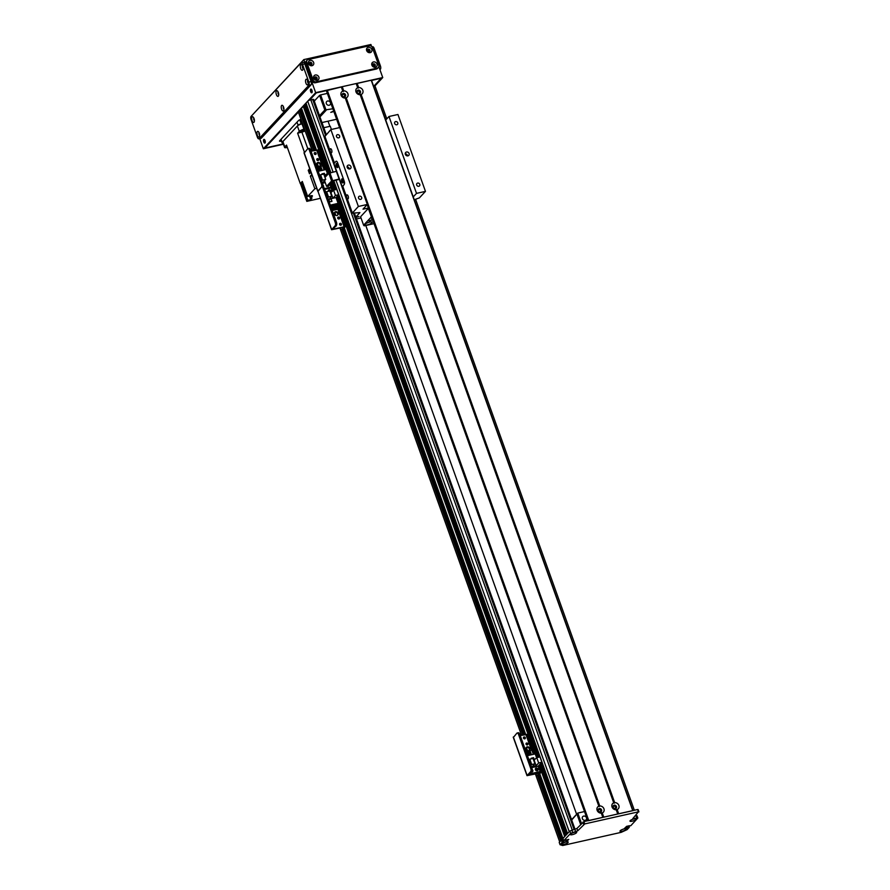 <?xml version="1.0" encoding="UTF-8"?>
<svg xmlns="http://www.w3.org/2000/svg" width="890" height="890" viewBox="0 0 890 890"><rect width="100%" height="100%" fill="white"/><g stroke="black" fill="none" stroke-linecap="round" stroke-linejoin="round"><path stroke-width="1.33" d="M329.901 126.347L328.054 121.185M576.62 814.306L365.801 225.504M331.403 129.451L330.268 126.258L323.815 127.715M572.248 818.989L571.391 819.189M571.313 818.956L572.526 818.689M315.961 150.032L301.376 109.225L299.24 110.271A118.159 29.793 160.3 0 0 298.284 111.751L298.306 111.784M306.271 103.874L304.269 104.887L328.655 172.983L304.536 105.699L301.41 108.068M313.569 99.636L310.788 99.78A2.536 0.634 160.3 0 0 307.695 101.193L305.982 103.062L330.88 172.593L306.238 103.874M386.794 118.86L374.935 85.752A2.536 0.634 160.3 0 0 373.422 85.685M563.704 841.973L562.914 839.682L560.789 840.716L537.393 775.379L560.778 840.727M522.908 734.918L341.927 229.453L522.897 734.918M313.669 150.543L299.251 110.26L313.658 150.555M335.964 180.147L569.244 831.66A2.536 0.634 160.3 0 0 569.244 831.66L567.531 833.485L333.783 180.637M566.407 834.698L565.829 835.321L540.274 763.932M539.14 765.155L564.694 836.533L562.947 838.525M566.652 834.431L541.098 763.053M538.973 757.112L337.911 195.555M335.775 189.614L332.66 180.904M329.734 172.738L305.159 104.097M564.95 836.266L539.396 764.877M536.781 757.601L336.197 197.391M333.594 190.104L330.935 182.695M327.553 173.227L303.457 105.932M321.969 122.553L336.631 119.249M332.871 108.769L324.828 109.993L319.51 115.7M319.944 116.924L326.129 110.293L320.623 94.907L319.599 95.386L324.828 109.993M333.861 111.506L330.769 112.363L333.694 111.05M357.012 91.937A1.368 1.19 -137 0 1 359.482 92.071A1.368 1.19 -137 0 1 358.759 93.572M342.094 95.297A1.368 1.19 -137 0 1 344.575 95.419A1.368 1.19 -137 0 1 343.851 96.932M320.623 94.907L327.375 93.394M330.446 102.673A2.325 2.014 -137 0 1 327.019 104.608A2.325 2.014 -137 0 1 328.755 101.071A2.325 2.014 -137 0 1 330.446 102.673M314.281 101.082L319.599 95.386M571.692 820.013L577.766 813.071L571.58 819.701M581.515 823.55L577.766 813.071L584.508 811.558M598.136 810.378A1.368 1.19 -137 0 1 600.216 809.911A1.368 1.19 -137 0 1 599.893 812.014M613.043 807.03A1.368 1.19 -137 0 1 615.124 806.551A1.368 1.19 -137 0 1 614.801 808.665M582.383 818.678A2.325 2.014 -137 0 1 585.809 816.742A2.325 2.014 -137 0 1 584.085 820.28A2.325 2.014 -137 0 1 582.383 818.678M577.009 814.317L580.647 824.474M565.74 840.06L568.755 839.448L566.374 841.718L565.773 840.049L563.715 840.805L539.752 773.866M539.785 773.833L562.914 838.436L569.811 831.049L576.909 828.49L583.907 821.604L637.585 809.533L638.809 811.802M635.271 815.841L636.995 815.718L637.83 818.032L632.801 818.611L638.408 811.847L584.741 823.918L577.744 830.793L570.635 833.352L563.748 840.75M562.18 842.43L562.691 842.185L561.868 839.882L561.356 840.115L562.18 842.43L560.044 844.71L559.22 842.407L561.356 840.115L538.116 775.212M538.65 775.034L561.868 839.882L562.758 839.682L539.351 774.3M563.737 841.996L562.758 839.682L563.559 842.207M637.83 818.032L630.832 825.653L629.274 826.087M628.562 825.92L629.297 827.277L627.139 829.614L621.22 832.339L562.702 845.5L560.044 844.71M629.041 827.266L628.151 827.466L627.661 826.131M563.593 841.985L562.691 842.185M629.519 825.72L626.649 826.354L627.272 828.023L627.005 826.276M627.339 826.198L628.151 827.466M627.272 828.023L624.257 828.635L626.649 826.354M566.374 841.718L563.615 842.341M562.035 843.842A3.371 0.857 -19.7 0 1 565.039 842.263A3.371 0.857 -19.7 0 1 568.009 841.862A3.371 0.857 -19.7 0 1 565.306 843.976A3.371 0.857 -19.7 0 1 561.879 844.065A3.371 0.857 -19.7 0 1 562.035 843.842M630.165 820.68A3.371 0.857 -19.7 0 1 633.168 819.111A3.371 0.857 -19.7 0 1 636.139 818.711A3.371 0.857 -19.7 0 1 633.435 820.814A3.371 0.857 -19.7 0 1 630.009 820.903A3.371 0.857 -19.7 0 1 630.165 820.68M570.535 834.097A3.371 0.857 -19.7 0 1 573.527 832.528A3.371 0.857 -19.7 0 1 576.509 832.117A3.371 0.857 -19.7 0 1 573.794 834.23A3.371 0.857 -19.7 0 1 570.368 834.319A3.371 0.857 -19.7 0 1 570.535 834.097M620.185 830.759A3.371 0.857 -19.7 0 1 623.178 829.18A3.371 0.857 -19.7 0 1 626.16 828.779A3.371 0.857 -19.7 0 1 623.445 830.893A3.371 0.857 -19.7 0 1 620.019 830.982A3.371 0.857 -19.7 0 1 620.185 830.759M616.225 809.778A3.838 3.338 -137 0 1 613.744 802.847L614.678 802.635A3.838 3.338 -137 0 1 617.159 809.566L616.225 809.778L617.738 814.005L603.576 817.209L602.04 812.937L601.317 813.126A3.838 3.338 -137 0 1 598.837 806.195L599.76 805.995A3.838 3.338 -137 0 1 602.241 812.926L602.04 812.937M616.47 806.529A1.902 1.647 43 0 0 613.41 805.617A1.902 1.647 43 0 0 616.18 808.198A1.902 1.647 43 0 0 616.47 806.529M615.913 808.432A1.902 1.647 43 0 0 613.199 805.906M360.183 94.696A3.838 3.338 -137 0 1 357.702 87.765L358.637 87.554A3.838 3.338 -137 0 1 361.118 94.485L360.183 94.696L613.744 802.847M360.439 91.448A1.902 1.647 43 0 0 357.368 90.524A1.902 1.647 43 0 0 360.15 93.116A1.902 1.647 43 0 0 360.439 91.448M359.872 93.35A1.902 1.647 43 0 0 357.157 90.813M345.276 98.045A3.838 3.338 -137 0 1 342.795 91.114L343.729 90.902A3.838 3.338 -137 0 1 346.21 97.833L345.276 98.045L598.837 806.195M345.531 94.796A1.902 1.647 43 0 0 342.461 93.884A1.902 1.647 43 0 0 345.242 96.476A1.902 1.647 43 0 0 345.531 94.796M344.964 96.699A1.902 1.647 43 0 0 342.25 94.173M601.562 809.889A1.902 1.647 43 0 0 598.503 808.966A1.902 1.647 43 0 0 601.273 811.558A1.902 1.647 43 0 0 601.562 809.889M601.006 811.78A1.902 1.647 43 0 0 598.291 809.255M343.251 91.514L341.604 86.942L342.216 86.686L356.323 83.526L358.158 88.154M360.383 94.385L614.189 803.247M356.512 83.582L371.453 80.178L632.935 810.579L371.453 80.178M326.441 90.68L341.604 86.942M602.964 817.343L588.245 820.758M603.109 817.287L601.518 812.826M632.99 810.634L618.483 813.849L616.959 809.577M616.425 809.477L618.016 813.938M599.281 806.596L345.476 97.744M328.31 191.294A1.48 1.279 -137 0 1 330.969 190.894A1.48 1.279 -137 0 1 330.368 192.463M330.312 192.307A1.48 1.279 43 0 0 329.89 191.128M329.723 190.972A1.48 1.279 43 0 0 328.321 190.671M325.44 191.539A1.48 1.279 -137 0 1 325.84 192.507M328.532 197.013L331.736 196.301L329.823 190.95L326.619 191.673L328.532 197.013L327.72 197.892M326.619 191.673L325.807 192.552M324.672 189.403L331.169 187.946L332.393 191.361M331.736 196.301L329.178 199.037L332.905 198.203L335.463 195.455L338.667 194.732L336.765 189.392L333.55 190.115L330.546 192.963M539.952 756.889L536.748 757.613L538.661 762.952L541.865 762.229L338.656 194.754L336.031 197.569L338.111 203.376L330.312 205.134M336.542 205.056L338.111 203.376M328.232 199.327L336.031 197.569M329.6 201.885L331.981 201.351L331.102 198.893L328.722 199.427L329.6 201.885L331.881 201.285L331.058 198.982L328.822 199.482L329.645 201.796M336.965 208.138L337.532 207.848L336.487 204.922L335.864 205.067M334.64 205.334L333.973 205.49M332.738 205.768L332.081 205.913M332.671 205.234L334.295 210.096L335.497 209.751L333.795 204.989L332.671 205.234L334.295 210.096M330.78 205.668L332.404 210.518L333.605 210.185L332.482 210.429L330.78 205.668L331.892 205.412L333.605 210.185M334.562 204.811L336.186 209.673L337.388 209.328L335.686 204.566L334.562 204.811L336.186 209.673M333.183 208.994L333.85 208.839M335.074 208.571L335.741 208.416M337.532 207.848L336.909 207.982M335.686 208.26L335.018 208.416M333.795 208.683L333.127 208.839M337.388 209.328L336.275 209.584M335.497 209.751L334.384 210.007M335.463 195.455L333.55 190.115M332.905 198.203L330.991 192.863M337.555 215.258A2.114 1.836 43 0 0 334.518 212.421M338.133 213.177A2.114 1.836 -137 0 1 335.018 214.935A2.114 1.836 -137 0 1 336.587 211.72A2.114 1.836 -137 0 1 338.133 213.177M336.253 225.559A1.035 0.901 -137 0 1 335.452 226.416M328.288 191.172A1.035 0.901 -137 0 1 329.189 191.094M340.97 225.181A1.035 0.901 43 0 0 339.557 223.857M339.579 224.48A1.035 0.901 -137 0 1 341.104 223.613A1.035 0.901 -137 0 1 340.336 225.203A1.035 0.901 -137 0 1 339.579 224.48M339.146 218.94A1.035 0.901 43 0 0 337.733 217.627M337.744 218.25A1.035 0.901 -137 0 1 339.279 217.383A1.035 0.901 -137 0 1 338.5 218.962A1.035 0.901 -137 0 1 337.744 218.25M342.661 229.186A2.536 1.079 -102.7 0 0 342.984 229.22A2.536 1.079 -102.7 0 0 343.251 229.053L345.198 226.828L344.13 226.783L332.816 229.275L336.387 225.415A2.536 1.079 -102.7 0 0 336.42 222.189L335.23 222.456A2.536 1.079 77.3 0 1 335.196 225.682L331.547 229.731L343.674 227.273L342.06 229.32A2.536 1.079 77.3 0 1 341.782 229.487A2.536 1.079 77.3 0 1 340.403 228.007M334.774 212.276L335.919 215.469M304.235 152.958L307.662 148.786A2.536 1.079 77.3 0 1 307.94 148.63A2.536 1.079 77.3 0 1 309.342 150.188L321.457 184.019A2.536 1.079 77.3 0 1 321.435 187.234A2.536 1.079 77.3 0 1 321.702 187.078A2.536 1.079 77.3 0 1 323.115 188.624L335.23 222.456M323.115 188.624L324.305 188.357A2.536 1.079 -102.7 0 0 322.892 186.8L321.702 187.078M324.305 188.357L336.42 222.189M304.113 152.602L317.875 191.05L321.435 187.234L318.008 191.394M340.136 225.114A1.902 0.801 77.3 0 1 340.147 223.824M329.823 183.896L332.471 191.272M339.602 179.313L332.537 180.993L327.787 186.077L326.597 186.355L331.592 180.982L339.424 178.912L333.939 163.504L335.93 161.368A2.536 1.079 77.3 0 1 336.197 161.201A2.536 1.079 77.3 0 1 337.61 162.759L344.219 181.215A2.536 1.079 77.3 0 1 344.196 184.43L342.661 186.466M337.288 163.871A2.114 0.901 -102.7 0 0 337.51 166.007A2.114 0.901 -102.7 0 0 337.955 166.886M342.784 179.257A2.114 0.901 -102.7 0 0 343.017 181.393A2.114 0.901 -102.7 0 0 343.462 182.261M336.32 166.274A2.114 0.901 77.3 0 1 336.565 163.46A2.114 0.901 77.3 0 1 337.9 165.317A2.114 0.901 77.3 0 1 337.488 167.576A2.114 0.901 77.3 0 1 336.32 166.274M341.816 181.66A2.114 0.901 77.3 0 1 342.072 178.834A2.114 0.901 77.3 0 1 343.406 180.692A2.114 0.901 77.3 0 1 342.995 182.951A2.114 0.901 77.3 0 1 341.816 181.66M336.665 171.225L328.844 173.294L324.983 177.433M339.424 178.912L342.205 186.566M324.55 180.648L326.597 186.355M302.489 123.521L301.176 123.81A2.536 0.634 160.3 0 0 298.094 125.234L282.175 142.311A2.536 0.634 160.3 0 0 282.03 142.656A2.536 0.634 160.3 0 0 282.931 142.823M284.811 146.928L282.887 141.543A3.794 0.957 160.3 0 0 282.664 142.066L284.589 147.451A3.794 0.957 -19.7 0 1 284.811 146.928L286.502 145.114L300.297 183.64L302.3 181.482L307.673 196.479L310.655 195.811A2.959 0.745 160.3 0 1 312.434 195.878A2.959 0.745 160.3 0 1 312.268 196.29L310.977 197.658L310.343 195.878M282.887 141.543L297.382 125.991A3.794 0.957 160.3 0 1 302.01 123.866L302.567 123.743M309.731 168.811A2.492 0.623 160.3 0 0 309.475 169A2.492 0.623 160.3 0 0 309.32 169.144A2.492 0.623 160.3 0 0 309.219 169.267A2.492 0.623 160.3 0 0 309.175 169.478L309.375 170.023A2.492 0.623 -19.7 0 1 309.52 169.679A2.492 0.623 -19.7 0 1 309.931 169.345M309.219 169.267L308.252 170.313L309.386 170.057A2.492 0.623 -19.7 0 0 309.553 170.168M305.136 130.919A4.05 1.024 -19.7 0 1 301.877 132.132A320.712 80.879 160.3 0 0 297.616 133.189L299.307 131.375A3.794 0.957 -19.7 0 1 303.946 129.25L304.502 129.128M316.729 188.346L314.86 188.769L307.673 196.479M301.955 183.941L307.818 200.306L310.81 199.627A320.712 80.879 -19.7 0 1 311.756 198.437A4.05 1.024 160.3 0 0 311.912 197.969A4.05 1.024 160.3 0 0 310.977 197.658M307.818 200.306L306.816 201.374L320.311 198.337M312.19 175.653L310.321 176.075L314.86 188.769M297.616 133.189L304.447 152.246M310.321 176.075L311.778 174.518M310.955 172.204L309.486 173.773L308.252 170.313M309.943 169.389A2.359 0.601 160.3 0 0 309.631 169.656A2.359 0.601 160.3 0 0 309.486 169.979L310.043 171.514A2.359 0.601 -19.7 0 1 310.176 171.191A2.359 0.601 -19.7 0 1 310.488 170.924M310.766 171.692A2.359 0.601 -19.7 0 1 310.043 171.514M304.714 129.718A2.448 0.612 160.3 0 0 300.853 131.208A2.448 0.612 160.3 0 0 300.709 131.553A2.448 0.612 160.3 0 0 302.466 131.542A2.448 0.612 160.3 0 0 304.959 130.429M302.466 181.96A2.536 0.634 160.3 0 0 301.599 182.561A2.536 0.634 160.3 0 0 301.454 182.906L301.588 183.296A2.536 0.634 -19.7 0 0 301.666 183.385A320.712 80.879 -19.7 0 1 300.297 183.64M301.588 183.296A2.536 0.634 -19.7 0 1 301.743 182.94A2.536 0.634 -19.7 0 1 302.6 182.339A2.492 0.623 160.3 0 0 301.777 182.928A2.492 0.623 160.3 0 0 301.632 183.273L301.821 183.818A2.492 0.623 -19.7 0 1 301.966 183.474A2.492 0.623 -19.7 0 1 302.8 182.895M302.811 182.928A2.359 0.601 160.3 0 0 302.077 183.451A2.359 0.601 160.3 0 0 301.944 183.774L302.489 185.309A2.359 0.601 -19.7 0 1 302.633 184.987A2.359 0.601 -19.7 0 1 303.368 184.464M303.701 185.409A2.359 0.601 -19.7 0 1 302.489 185.309M287.337 147.44L286.88 147.54A3.794 0.957 -19.7 0 1 284.589 147.451M286.892 146.194A2.448 0.612 160.3 0 0 286.78 146.305A2.448 0.612 160.3 0 0 286.636 146.639A2.448 0.612 160.3 0 0 287.114 146.828M310.81 199.627L309.542 196.056M306.816 201.374L300.464 183.607M356.501 217.249L358.993 216.515L356.501 217.249M414.273 199.761L419.413 197.869L425.464 191.372L397.941 114.487L388.986 116.501L416.52 193.386L413.249 196.901M342.817 186.399L344.196 184.43A2.536 1.079 -102.7 0 0 344.219 181.215L337.61 162.759A2.536 1.079 -102.7 0 0 336.197 161.201A2.536 1.079 -102.7 0 0 335.93 161.368L334.329 163.215M343.106 179.802A1.368 0.579 -102.7 0 0 343.518 181.638M337.599 164.416A1.368 0.579 -102.7 0 0 338.011 166.263M368.427 208.06L363.009 209.15L367.325 204.455L358.381 206.469L352.229 213.188L359.916 212.588L355.822 217.104M330.546 152.145L330.057 150.744A2.08 0.879 77.3 0 1 330.279 148.853A2.08 0.879 77.3 0 1 330.49 148.719A2.08 0.879 77.3 0 1 331.814 150.555A2.08 0.879 77.3 0 1 331.403 152.768A2.08 0.879 77.3 0 1 330.546 152.145L334.429 162.981M324.917 136.415L330.846 129.573L339.791 127.559L367.325 204.455M385.715 120.005L388.986 116.501M346.566 196.879A2.08 0.879 77.3 0 1 346.789 194.988A2.08 0.879 77.3 0 1 347.011 194.854A2.08 0.879 77.3 0 1 348.324 196.69A2.08 0.879 77.3 0 1 347.923 198.904A2.08 0.879 77.3 0 1 347.067 198.27L342.695 186.043M425.464 191.372L416.52 193.386M405.362 154.359A2.114 1.836 -137 0 1 408.477 152.59A2.114 1.836 -137 0 1 406.908 155.817A2.114 1.836 -137 0 1 405.362 154.359M394.671 123.521A1.747 1.513 -137 0 1 397.252 122.075A1.747 1.513 -137 0 1 395.95 124.734A1.747 1.513 -137 0 1 394.671 123.521M416.698 185.042A1.747 1.513 -137 0 1 419.279 183.585A1.747 1.513 -137 0 1 417.977 186.244A1.747 1.513 -137 0 1 416.698 185.042M356.478 218.94L361.006 217.928M330.846 129.573L358.381 206.469M336.531 136.604A1.747 1.513 -137 0 1 339.101 135.147A1.747 1.513 -137 0 1 337.8 137.816A1.747 1.513 -137 0 1 336.531 136.604M358.559 198.114A1.747 1.513 -137 0 1 361.129 196.668A1.747 1.513 -137 0 1 359.827 199.327A1.747 1.513 -137 0 1 358.559 198.114M407.509 155.906A2.114 1.836 43 0 0 405.25 153.792M349.358 168.978A2.114 1.836 43 0 0 347.1 166.875M347.222 167.431A2.114 1.836 -137 0 1 350.337 165.673A2.114 1.836 -137 0 1 348.758 168.889A2.114 1.836 -137 0 1 347.222 167.431M372.665 219.886L368.905 220.965L372.498 219.418M372.098 218.317A4.005 1.012 -19.7 0 1 371.041 218.017A4.005 1.012 -19.7 0 1 371.664 217.115M367.058 224.981A4.005 1.012 -19.7 0 1 364.644 224.881A4.005 1.012 -19.7 0 1 368.071 222.578A4.005 1.012 -19.7 0 1 372.187 222.177A4.005 1.012 -19.7 0 1 367.058 224.981M371.542 216.76A24.052 6.063 160.3 0 0 371.386 216.849L363.609 225.192L360.584 216.737L368.36 208.393A24.052 6.063 -19.7 0 1 368.516 208.305M371.386 216.849L368.36 208.393M363.609 225.192A24.052 6.063 160.3 0 0 364.255 225.849L374.011 223.657M319.933 166.041A2.114 1.836 43 0 0 316.896 163.215M320.511 163.96A2.114 1.836 -137 0 1 317.396 165.729A2.114 1.836 -137 0 1 318.965 162.503A2.114 1.836 -137 0 1 320.511 163.96M318.22 160.5A1.035 0.901 43 0 0 316.807 159.188M316.818 159.811A1.035 0.901 -137 0 1 318.353 158.943A1.035 0.901 -137 0 1 317.585 160.523A1.035 0.901 -137 0 1 316.818 159.811M315.639 154.437A1.035 0.901 43 0 0 314.237 153.124M314.248 153.748A1.035 0.901 -137 0 1 315.783 152.88A1.035 0.901 -137 0 1 315.004 154.46A1.035 0.901 -137 0 1 314.248 153.748M317.151 163.07L318.297 166.252M309.342 150.188L310.543 149.909A2.536 1.079 -102.7 0 0 309.13 148.363L307.94 148.63M310.543 149.909L322.647 183.752L321.457 184.019M322.714 186.844A2.536 1.079 -102.7 0 0 322.647 183.752M331.647 229.498L317.875 191.05L331.547 229.731M317.563 150.176L310.977 151.155M322.959 185.142A1.48 1.279 -137 0 1 323.482 187.011M328.833 184.964A1.48 1.279 -137 0 1 326.997 186.255M328.076 186.344A1.48 1.279 43 0 0 328.087 185.754M324.605 189.214L330.146 187.968L330.891 187.178L329.745 183.974M318.197 171.303L325.996 169.545L327.364 173.383M330.757 172.627L327.509 173.239L327.898 174.307M324.95 181.76L323.137 182.161L325.695 179.424L323.782 174.073L320.578 174.796L322.492 180.136L321.679 181.015M320.578 174.796L319.766 175.675M330.891 187.178L324.405 188.636M325.217 175.697L324.361 173.316L321.98 173.85L322.191 174.429M324.461 175.953L325.117 175.808M318.92 169.167L319.588 169.011M320.812 168.733L321.479 168.588M318.342 171.269L316.962 167.064L318.075 166.819L319.577 170.991M316.962 167.064L318.453 171.247M320.233 170.835L318.765 166.73L319.966 166.386L321.468 170.569M318.854 166.641L320.344 170.813M322.136 170.413L320.656 166.308L322.614 165.796L324.105 169.968M320.745 166.219L322.236 170.391M324.505 176.087L327.509 173.239M322.492 180.136L325.695 179.424M325.262 182.628L322.469 183.251M324.95 175.975L325.339 177.054M325.05 175.82L324.361 173.316M324.427 175.875L325.139 175.719M324.316 173.417L322.08 173.917M529.172 750.415A2.114 1.836 43 0 0 526.135 747.589M529.739 748.334A2.114 1.836 -137 0 1 526.624 750.092A2.114 1.836 -137 0 1 528.204 746.877A2.114 1.836 -137 0 1 529.739 748.334M527.447 744.874A1.035 0.901 43 0 0 526.046 743.562M526.057 744.185A1.035 0.901 -137 0 1 527.592 743.317A1.035 0.901 -137 0 1 526.813 744.897A1.035 0.901 -137 0 1 526.057 744.185M524.878 738.811A1.035 0.901 43 0 0 523.465 737.487M523.487 738.11A1.035 0.901 -137 0 1 525.011 737.243A1.035 0.901 -137 0 1 524.243 738.834A1.035 0.901 -137 0 1 523.487 738.11M536.481 770.729A1.035 0.901 43 0 0 535.402 769.716M535.324 769.394A1.035 0.901 -137 0 1 536.815 770.785M538.139 775.112A2.536 1.079 -102.7 0 0 538.45 775.134A2.536 1.079 -102.7 0 0 538.717 774.979L540.664 772.754L539.596 772.709L528.282 775.201L531.864 771.341A2.536 1.079 -102.7 0 0 531.886 768.115L530.696 768.381A2.536 1.079 77.3 0 1 530.663 771.608L527.014 775.657L539.14 773.199L537.527 775.246A2.536 1.079 77.3 0 1 537.26 775.413A2.536 1.079 77.3 0 1 535.88 773.933M526.391 747.433L527.525 750.626M513.474 737.321L516.901 733.16A2.536 1.079 77.3 0 1 517.168 732.993A2.536 1.079 77.3 0 1 518.581 734.55L530.696 768.381M518.581 734.55L519.771 734.283A2.536 1.079 -102.7 0 0 518.369 732.726L517.168 732.993M519.771 734.283L531.886 768.115M526.802 734.55L520.216 735.529M532.198 769.505A1.48 1.279 -137 0 1 531.319 771.919M532.098 771.886A1.48 1.279 43 0 0 532.042 771.052M535.402 769.705A1.48 1.279 -137 0 1 537.582 768.471A1.48 1.279 -137 0 1 536.47 770.718A1.48 1.279 -137 0 1 535.402 769.705M537.315 770.718A1.48 1.279 43 0 0 535.357 768.893M529.127 774.278L539.385 772.342L540.13 771.541L538.194 766.168L531.708 767.625M527.425 755.666L535.224 753.919L536.603 757.757M567.408 833.63L541.854 762.24L538.194 766.168M529.25 774.623L529.861 773.477M538.661 762.952L536.103 765.7L532.376 766.535L534.934 763.787L533.021 758.447L529.817 759.17L531.731 764.51L530.907 765.389M529.817 759.17L528.994 760.049M540.13 771.541L529.984 773.822M534.456 760.071L533.6 757.69L531.219 758.224L531.419 758.803M533.689 760.327L534.345 760.182M528.148 753.53L528.816 753.385M530.051 753.107L530.707 752.951M527.581 755.632L526.112 751.527L527.314 751.182L528.805 755.365M526.19 751.438L527.692 755.61M529.472 755.21L528.004 751.104L529.205 750.76L530.696 754.931M528.093 751.015L529.583 755.187M531.363 754.787L529.984 750.582L531.842 750.17L533.344 754.342M529.984 750.582L531.475 754.765M533.733 760.449L536.748 757.613M531.731 764.51L534.934 763.787M534.189 760.349L536.103 765.7M534.278 760.194L533.555 757.779L531.497 758.792M533.666 760.249L534.378 760.093M310.666 91.626A1.902 0.801 77.3 0 1 310.888 89.089A1.902 0.801 77.3 0 1 312.09 90.758A1.902 0.801 77.3 0 1 311.723 92.794A1.902 0.801 77.3 0 1 310.666 91.626M311.311 89.223A1.902 0.801 -102.7 0 0 311.411 91.459A1.902 0.801 -102.7 0 0 312.045 92.482M263.763 141.933A1.902 0.801 77.3 0 1 263.985 139.396A1.902 0.801 77.3 0 1 265.187 141.076A1.902 0.801 77.3 0 1 264.82 143.101A1.902 0.801 77.3 0 1 263.763 141.933M264.408 139.53A1.902 0.801 -102.7 0 0 264.508 141.766A1.902 0.801 -102.7 0 0 265.142 142.801M310.821 64.814A1.035 0.901 43 0 0 309.342 63.435M309.253 63.691A1.035 0.901 -137 0 1 311.011 63.524A1.035 0.901 -137 0 1 310.566 64.914M368.961 51.731A1.035 0.901 43 0 0 367.481 50.352M367.403 50.608A1.035 0.901 -137 0 1 369.161 50.441A1.035 0.901 -137 0 1 368.716 51.831M374.189 66.338A1.035 0.901 43 0 0 372.721 64.959M372.632 65.215A1.035 0.901 -137 0 1 374.39 65.048A1.035 0.901 -137 0 1 373.945 66.439M316.05 79.421A1.035 0.901 43 0 0 314.57 78.042M314.482 78.298A1.035 0.901 -137 0 1 316.25 78.131A1.035 0.901 -137 0 1 315.805 79.522M373.399 64.859A4.216 1.791 77.3 0 1 373.633 66.361M283.365 144.013L264.386 148.285L298.328 111.884M300.698 109.337L301.499 108.469M309.075 100.348L316.117 92.794L326.552 90.446M371.508 80.334L381.721 78.031L374.679 85.585M259.724 138.629L263.351 148.763L283.443 144.236M371.608 46.447L370.907 44.5L303.824 59.597L251.57 115.867M303.824 59.597L315.661 92.66L263.351 148.763M378.817 66.594L382.745 77.564L315.661 92.66M374.99 85.885L382.745 77.564M278.136 91.993A1.435 0.612 -102.7 0 0 278.181 93.75A1.435 0.612 -102.7 0 0 278.726 94.574M276.378 94.585A2.915 1.235 77.3 0 1 276.1 91.492A2.915 1.235 77.3 0 1 277.357 90.891A2.915 1.235 77.3 0 1 278.559 93.261A2.915 1.235 77.3 0 1 278.492 95.909A2.915 1.235 77.3 0 1 276.378 94.585M307.673 80.534A1.435 0.612 -102.7 0 0 307.718 82.292A1.435 0.612 -102.7 0 0 308.263 83.115M305.915 83.126A2.915 1.235 77.3 0 1 305.637 80.033A2.915 1.235 77.3 0 1 306.894 79.433A2.915 1.235 77.3 0 1 308.096 81.802A2.915 1.235 77.3 0 1 308.029 84.45A2.915 1.235 77.3 0 1 305.915 83.126M253.839 118.07A1.435 0.612 -102.7 0 0 253.873 119.827A1.435 0.612 -102.7 0 0 254.418 120.651M252.07 120.651A2.915 1.235 77.3 0 1 251.792 117.569A2.915 1.235 77.3 0 1 253.049 116.968A2.915 1.235 77.3 0 1 254.262 119.327A2.915 1.235 77.3 0 1 254.184 121.986A2.915 1.235 77.3 0 1 252.07 120.651M302.444 65.927A1.435 0.612 -102.7 0 0 302.489 67.684A1.435 0.612 -102.7 0 0 303.034 68.508M300.686 68.508A2.915 1.235 77.3 0 1 300.408 65.426A2.915 1.235 77.3 0 1 301.666 64.825A2.915 1.235 77.3 0 1 302.867 67.184A2.915 1.235 77.3 0 1 302.789 69.843A2.915 1.235 77.3 0 1 300.686 68.508M259.068 132.677A1.435 0.612 -102.7 0 0 259.101 134.435A1.435 0.612 -102.7 0 0 259.646 135.258M257.299 135.258A2.915 1.235 77.3 0 1 257.021 132.176A2.915 1.235 77.3 0 1 258.289 131.575A2.915 1.235 77.3 0 1 259.491 133.934A2.915 1.235 77.3 0 1 259.413 136.593A2.915 1.235 77.3 0 1 257.299 135.258M283.376 106.611A1.435 0.612 -102.7 0 0 283.409 108.369A1.435 0.612 -102.7 0 0 283.954 109.192M281.607 109.192A2.915 1.235 77.3 0 1 281.329 106.11A2.915 1.235 77.3 0 1 282.586 105.498A2.915 1.235 77.3 0 1 283.799 107.868A2.915 1.235 77.3 0 1 283.721 110.516A2.915 1.235 77.3 0 1 281.607 109.192M303.089 62.5A2.536 1.079 77.3 0 1 303.357 62.333A2.536 1.079 77.3 0 1 304.769 63.891L311.099 81.58A2.536 1.079 77.3 0 1 311.077 84.806L261.326 138.161A2.536 1.079 77.3 0 1 261.059 138.328A2.536 1.079 77.3 0 1 260.737 138.295M251.102 116.367A2.536 1.079 -102.7 0 0 251.08 119.583L257.41 137.271A2.536 1.079 -102.7 0 0 258.823 138.829A2.536 1.079 -102.7 0 0 259.09 138.662L308.841 85.307A2.536 1.079 -102.7 0 0 308.863 82.08L302.533 64.403A2.536 1.079 -102.7 0 0 301.12 62.845A2.536 1.079 -102.7 0 0 300.853 63.001L251.102 116.367M311.845 63.301A1.435 1.246 43 0 0 309.531 62.612A1.435 1.246 43 0 0 311.622 64.57A1.435 1.246 43 0 0 311.845 63.301M313.647 62.478A2.915 2.536 -137 0 1 310.61 65.638A2.915 2.536 -137 0 1 308.964 61.043A2.915 2.536 -137 0 1 313.647 62.478M311.422 64.736A1.435 1.246 43 0 0 309.375 62.823M375.224 64.837A1.435 1.246 43 0 0 372.899 64.136A1.435 1.246 43 0 0 375.002 66.094A1.435 1.246 43 0 0 375.224 64.837M377.026 64.002A2.915 2.536 -137 0 1 373.989 67.173A2.915 2.536 -137 0 1 372.343 62.578A2.915 2.536 -137 0 1 377.026 64.002M374.801 66.261A1.435 1.246 43 0 0 372.743 64.347M317.074 77.908A1.435 1.246 43 0 0 314.76 77.219A1.435 1.246 43 0 0 316.851 79.177A1.435 1.246 43 0 0 317.074 77.908M318.876 77.085A2.915 2.536 -137 0 1 315.839 80.245A2.915 2.536 -137 0 1 314.192 75.65A2.915 2.536 -137 0 1 318.876 77.085M316.651 79.343A1.435 1.246 43 0 0 314.604 77.43M369.984 50.218A1.435 1.246 43 0 0 367.67 49.529A1.435 1.246 43 0 0 369.773 51.487A1.435 1.246 43 0 0 369.984 50.218M371.786 49.395A2.915 2.536 -137 0 1 368.76 52.566A2.915 2.536 -137 0 1 367.114 47.971A2.915 2.536 -137 0 1 371.786 49.395M369.572 51.653A1.435 1.246 43 0 0 367.514 49.74M378.339 67.507L377.493 68.43A2.536 2.203 -137 0 1 376.459 69.008L315.338 82.759A2.536 2.203 -137 0 1 312.279 80.957L305.938 63.268A2.536 2.203 -137 0 1 306.327 61.043L307.184 60.12A2.536 2.203 43 0 0 306.794 62.356L313.124 80.044A2.536 2.203 43 0 0 316.195 81.847L377.316 68.096A2.536 2.203 43 0 0 378.728 65.282L372.398 47.593A2.536 2.203 43 0 0 369.328 45.791L308.207 59.541A2.536 2.203 43 0 0 307.184 60.12M265.287 141.977A1.368 0.579 77.3 0 1 265.053 141.488A1.368 0.579 77.3 0 1 264.897 140.208M312.201 91.659A1.368 0.579 77.3 0 1 311.967 91.18A1.368 0.579 77.3 0 1 311.8 89.901M300.998 119.349A2.536 0.634 160.3 0 0 298.417 120.628L279.649 140.754A2.536 0.634 160.3 0 0 279.505 141.109A2.536 0.634 160.3 0 0 281.029 141.165L280.539 139.797M283.32 143.902L264.897 148.052L298.406 112.107M309.553 100.147L316.351 92.86L326.419 90.602L339.657 127.593M371.553 80.445L381.209 78.276L374.412 85.562M372.421 46.903A2.536 1.079 77.3 0 1 372.688 46.747A2.536 1.079 77.3 0 1 374.1 48.294L380.43 65.982A2.536 1.079 77.3 0 1 380.408 69.209L379.941 69.709M562.88 839.671L539.44 774.2L562.914 839.682M343.996 228.252L525.222 734.395L343.974 228.274M525.078 734.428L343.885 228.374M315.839 150.065L301.221 109.214M524.188 734.628L343.184 229.108M314.949 150.265L300.319 109.414M523.632 734.762L342.65 229.286M314.393 150.388L299.808 109.659M535.413 774.033L559.699 841.884L535.424 774.033M526.936 750.337L526.023 747.8L526.924 750.326M521.529 735.229L339.947 228.107L521.518 735.229M335.319 215.18L334.406 212.643L335.308 215.169M317.697 165.974L316.796 163.426L317.685 165.963M312.29 150.855L298.284 111.751L312.279 150.866M574.117 829.591L353.419 213.233M325.518 135.291L312.657 99.357M572.248 830.014L339.301 179.391M336.42 171.347L310.788 99.78M333.082 172.104L307.695 101.193M330.902 172.593L305.993 103.017M567.497 833.53L333.728 180.648M336.743 189.392L333.617 180.67M330.702 172.515L306.127 103.885M566.396 834.709L540.842 763.331M538.639 757.179L337.655 195.833M335.452 189.692L332.393 181.137M329.411 172.805L304.858 104.241M537.916 757.346L337.076 196.445L537.883 757.346M334.662 189.859L331.825 181.749M328.677 172.971L304.291 104.853M565.784 835.365L540.23 763.987M537.86 757.357L337.043 196.49M565.706 835.454L540.141 764.076M537.749 757.379L336.954 196.579M334.551 189.893L331.692 181.894M328.51 173.016L304.413 105.71M535.124 753.941L338.022 203.465M333.327 190.36L330.68 182.973M325.885 169.567L303.145 106.077M525.634 734.306L344.319 227.907M316.395 149.932L301.376 107.979M629.241 827.244L628.752 825.887M566.885 841.484L566.329 839.926M570.635 833.352L569.811 831.049M572.693 832.406L571.87 830.103M575.674 831.738L574.851 829.435M577.744 830.793L576.909 828.49M583.707 824.385L582.883 822.082M584.741 823.918L583.907 821.604M638.408 811.847L637.585 809.533M633.825 818.655L633.502 817.743M636.806 817.988L635.983 815.685M356.323 83.526L357.858 87.799M356.189 83.538L357.702 87.765M360.305 94.629L613.889 802.891M356.946 83.393L358.47 87.665M360.917 94.496L614.512 802.747M357.124 83.326L358.637 87.554M361.118 94.485L614.678 802.635M341.282 86.886L342.795 91.114M327.209 90.057L588.757 820.524M601.317 813.126L602.83 817.354M341.415 86.886L342.95 91.158M601.429 813.071L602.953 817.32M342.027 86.742L343.562 91.014M342.216 86.686L343.729 90.902M602.241 812.926L603.754 817.142M346.21 97.833L599.76 805.995M345.398 97.989L598.981 806.24M326.697 90.29L588.201 820.647M367.225 204.566L587.834 820.725M371.197 80.167L632.734 810.623M617.159 809.566L618.672 813.794M616.336 809.722L617.86 813.972M346.01 97.844L599.604 806.106M343.251 229.053L342.06 229.32M335.196 225.682L336.387 225.415M337.399 207.993L344.13 226.783M336.353 171.358L339.112 179.057M332.626 180.514L329.878 172.816M328.844 173.294L331.592 180.982M301.176 123.81L299.741 119.805M298.094 125.234L296.993 122.153M282.175 142.311L281.073 139.229M303.946 129.25L302.01 123.866M299.307 131.375L297.382 125.991M301.877 132.132L307.807 148.686M312.045 195.678L312.268 196.29M311.756 198.437L311.5 197.702M324.794 136.07L330.057 150.744M347.067 198.27L352.329 212.955M316.595 149.887L322.314 165.863M538.717 774.979L537.527 775.246M513.352 736.976L527.114 775.424M530.663 771.608L531.864 771.341M525.834 734.261L531.553 750.237M304.769 63.891L302.533 64.403M311.099 81.58L308.863 82.08M311.077 84.806L308.841 85.307M261.326 138.161L259.09 138.662M376.459 69.008L377.316 68.096M315.338 82.759L316.195 81.847M312.279 80.957L313.124 80.044M305.938 63.268L306.794 62.356M379.808 69.342L380.408 69.209M378.862 66.338L380.43 65.982M372.754 48.605L374.1 48.294M636.272 815.629L636.05 815.006M634.348 810.267L415.619 199.36M315.983 150.032L301.376 109.225M575.04 829.38L354.387 213.099M326.241 134.512L313.669 99.402M567.52 833.507L333.761 180.637M565.806 835.332L540.252 763.954M525.59 734.317L344.285 227.94M316.351 149.943L301.354 108.035M563.715 840.805L562.892 838.502M629.297 827.277L628.796 825.876M638.097 809.555L638.92 811.858M587.801 820.736L367.192 204.6M339.613 127.604L326.385 90.658M341.782 229.487L342.984 229.22M337.165 204.388L345.198 226.828M282.03 142.656L280.873 139.441M324.694 136.304L334.295 163.115M342.594 186.277L352.229 213.188M304.013 152.835L317.774 191.283M317.674 149.932L324.783 169.812M537.26 775.413L538.45 775.134M513.252 737.209L527.014 775.657M526.902 734.306L534.022 754.186M538.283 766.079L540.664 772.754M303.357 62.333L301.12 62.845M261.059 138.328L258.823 138.829M372.02 46.892L372.688 46.747"/></g></svg>
